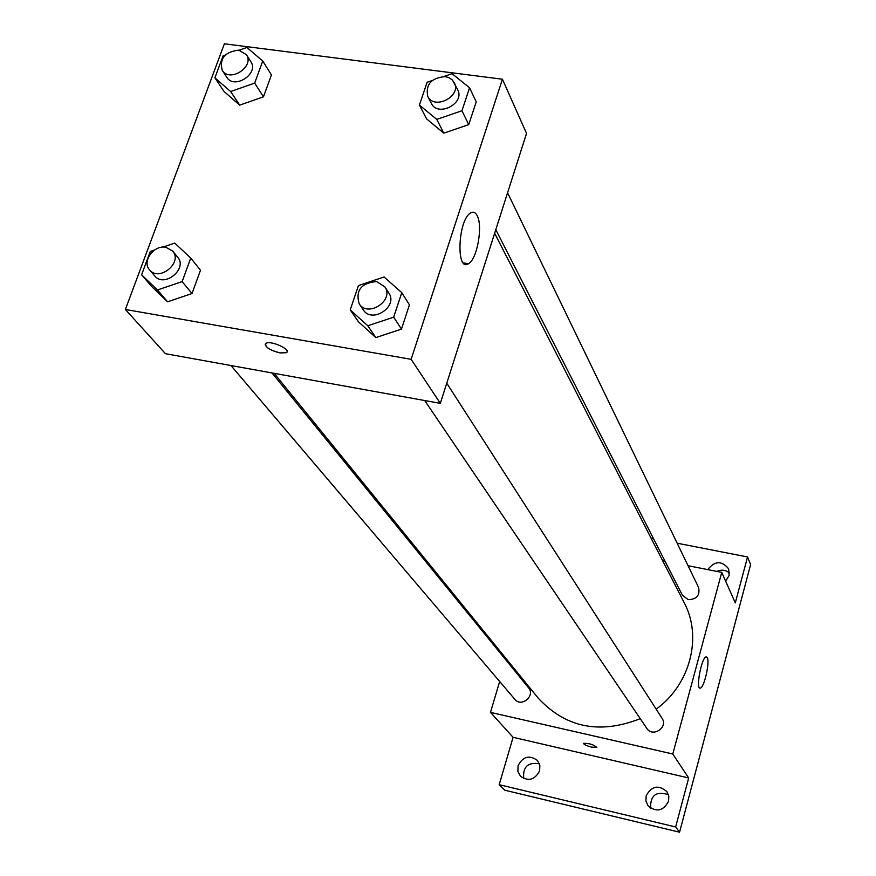<?xml version="1.0" encoding="UTF-8"?>
<svg xmlns="http://www.w3.org/2000/svg" width="876" height="876" viewBox="0 0 876 876"><rect width="100%" height="100%" fill="white"/><g stroke="black" fill="none" stroke-linecap="round" stroke-linejoin="round"><path stroke-width="1.31" d="M668.454 794.718C656.223 790.787 650.266 795.266 650.561 808.165M729.478 572.97C725.722 569.915 721.485 569.389 716.787 571.404M539.43 763.795C527.899 761.923 522.665 766.85 523.728 778.567M677.159 543.197L747.535 556.972L750.612 564.615L679.568 832.2L504.74 790.196L499.189 784.688L513.095 737.318L490.483 712.374L499.67 681.495M506.032 660.154L506.383 658.971M707.753 569.608C714.816 560.728 721.791 560.465 728.657 568.852L729.117 575.532L725.624 581.106M747.535 556.972L735.303 602.885L721.747 572.389L672.79 754.006L688.678 777.965L675.637 826.966L679.568 832.2M651.054 538.094L653.474 538.565M707.239 657.602C710.086 661.949 704.052 688.306 700.242 688.109C695.424 689.565 701.643 656.858 706.176 656.89L707.239 657.602M675.637 826.966L499.189 784.688M646.138 795.879C651.547 785.936 658.467 784.513 666.888 791.619L668.804 796.174L668.585 801.179C663.34 811.012 656.496 812.545 648.043 805.778L645.93 801.091L646.138 795.879M518.077 765.679C522.906 756.492 529.345 754.74 537.393 760.412L539.846 765.219L539.638 770.76C534.94 779.848 528.557 781.699 520.508 776.289L517.88 771.384L518.077 765.679M688.678 777.965L513.095 737.318M274.177 373.34L538.127 698.03C565.655 727.737 599.688 734.614 640.247 718.67M656.179 709.155C690.354 684.594 702.497 636.742 684.189 602.677L494.633 233.279M672.79 754.006L490.483 712.374M662.617 560.629L664.972 561.1M688.032 565.688L721.747 572.389M424.718 400.54L646.838 728.405C652.664 737.833 668.454 727.408 662.081 718.342L446.76 383.184M230.957 365.533L514.847 699.333C521.395 707.72 535.63 695.774 528.578 687.824L271.998 372.946M507.565 192.786L698.566 587.435C700.154 595.341 696.705 599.403 688.197 599.633L682.47 595.373L495.794 229.654M596.874 747.294L591.607 747.151C586.383 745.761 583.712 744.49 583.602 743.341C589.22 743.22 593.621 744.567 596.808 747.392L591.607 747.151C586.383 745.761 583.712 744.49 583.602 743.341M502.43 79.223L526.531 133.415L440.321 403.354L165.454 353.696L125.388 309.48L224.387 43.8L502.43 79.223L411.129 359.313L125.388 309.48M401.777 292.672L409.442 304.837L401.46 329.102L375.848 337.589L358.459 321.799L375.848 337.589L367.778 325.773L350.225 309.874L358.437 285.565L384.093 276.98L401.777 292.672L393.674 317.178L367.778 325.773M239.181 50.195L246.879 47.479L262.756 61.013L271.429 74.909L263.468 96.831L239.685 105.131L224.07 91.498L239.685 105.131L230.64 91.531L214.894 77.822L223.062 55.878L225.143 55.144M162.991 247.109L174.74 243.09L190.738 258.081L200.494 270.224L192.019 293.537L167.601 301.793L151.866 286.715L167.601 301.793L157.45 289.978L141.594 274.801L150.289 251.445L154.647 249.956M443.891 76.486L452.071 73.65L469.558 87.786L476.226 101.857L468.737 124.611L443.814 133.152L426.623 118.917L443.814 133.152L436.774 119.41L419.418 105.076L427.116 82.289L432.251 80.515M411.129 359.313L440.321 403.354M477.07 215.463C483.169 225.756 477.124 259.504 468.441 263.698C455.859 272.611 457.896 219.887 470.543 212.977C473.149 211.401 475.329 212.233 477.07 215.463M287.054 351.856L286.211 352.732L279.991 352.908C268.976 349.885 264.333 346.677 266.085 343.272C271.33 340.206 292.343 350.115 286.211 352.732L279.991 352.918C270.859 350.63 265.932 347.717 265.209 344.159M469.558 87.786L461.959 110.748L436.774 119.41M427.696 96.261L431.299 103.313C437.704 117.504 465.178 103.499 457.732 89.823L452.509 80.132L449.268 77.778L445.194 76.595C431.342 77.865 425.506 84.424 427.696 96.261C434.124 110.507 461.751 96.415 454.283 82.683M419.418 105.076L426.623 118.917M476.226 101.857L468.737 124.611L443.814 133.152M461.959 110.748L468.737 124.611M359.171 303.775L363.288 309.852C371.95 324.01 398.449 306.545 388.834 293.011L384.86 286.835L376.483 281.546C361.164 283.068 355.393 290.482 359.171 303.775C367.865 317.999 394.518 300.424 384.86 286.835M350.225 309.874L358.459 321.799M409.442 304.837L401.46 329.102L375.848 337.589M393.674 317.178L401.46 329.102M262.756 61.013L254.675 83.121L230.64 91.531M222.23 70.354L226.829 77.318C234.264 89.878 259.285 73.661 250.875 61.736L246.408 54.684L238.798 50.14C224.76 51.881 219.241 58.626 222.23 70.354C229.687 82.957 254.85 66.653 246.408 54.684M214.894 77.822L224.07 91.498M271.429 74.909L263.468 96.831L239.685 105.131M254.675 83.121L263.468 96.831M190.738 258.081L182.131 281.612L157.45 289.978M149.577 269.841L154.734 275.907C164.206 288.182 188.044 268.735 177.686 257.216L172.671 251.051L165.871 247.262C153.847 244.678 141.649 261.53 149.577 269.841C159.082 282.16 183.062 262.614 172.671 251.051M141.594 274.801L151.866 286.715M200.494 270.224L192.019 293.537L167.601 301.793M182.131 281.612L192.019 293.537M699.694 687.988L700.242 688.109M463.305 262.888L468.441 263.698"/></g></svg>
